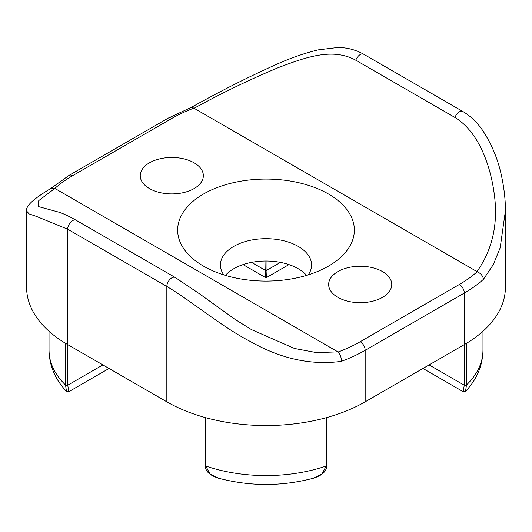 <?xml version="1.0" encoding="UTF-8"?>
<svg xmlns="http://www.w3.org/2000/svg" width="532" height="532" viewBox="0 0 532 532"><rect width="100%" height="100%" fill="white"/><g stroke="black" fill="none" stroke-linecap="round" stroke-linejoin="round"><path stroke-width="0.8" d="M223.753 274.878A45.579 26.314 180 0 1 220.421 265.002A45.579 26.314 180 0 1 248.557 240.69A45.579 26.314 180 0 1 298.226 246.396A45.579 26.314 180 0 1 311.579 265.002A45.579 26.314 180 0 1 308.247 274.878M225.395 275.383A45.579 26.314 180 0 1 298.226 268.727A45.579 26.314 180 0 1 306.605 275.383M382.515 271.586A31.554 18.214 0 0 0 348.127 267.636A31.554 18.214 0 0 0 328.65 284.467A31.554 18.214 0 0 0 337.893 297.348A31.554 18.214 0 0 0 372.28 301.298A31.554 18.214 0 0 0 391.758 284.467A31.554 18.214 0 0 0 382.515 271.586M194.107 162.812A31.554 18.214 0 0 0 159.72 158.862A31.554 18.214 0 0 0 140.242 175.693A31.554 18.214 0 0 0 149.485 188.574A31.554 18.214 0 0 0 183.873 192.524A31.554 18.214 0 0 0 203.35 175.693A31.554 18.214 0 0 0 194.107 162.812M328.47 194.014A88.352 51.006 0 0 0 203.53 194.014A88.352 51.006 0 0 0 203.53 266.146L203.53 266.146A88.352 51.006 0 0 0 328.47 266.146A88.352 51.006 0 0 0 328.47 194.014M483.462 279.287A140.235 80.964 180 0 1 464.323 293.059L365.165 350.309A140.235 80.964 180 0 1 341.311 361.354C311.2 365.444 280.876 358.827 250.346 341.504C221.179 326.468 192.059 301.425 166.835 286.455L67.677 229.206L36.389 216.391L29.061 213.897L26.6 210.945L26.6 287.333A140.235 80.964 0 0 0 67.677 344.583L166.835 401.833A140.235 80.964 0 0 0 365.165 401.833L464.323 344.583A140.235 80.964 0 0 0 505.4 287.333L505.4 210.945L500.16 247.865L493.297 264.617L483.462 279.287C482.896 275.882 480.802 273.362 477.184 271.712L193.887 108.156L191.6 107.251L168.292 118.091L69.127 175.347L49.968 189.099M193.887 108.156A133.226 76.914 -0 0 0 171.796 118.443L72.631 175.693A133.226 76.914 -0 0 0 54.816 188.448L38.756 200.611L38.151 206.443M166.835 401.833L166.835 286.455A7.009 4.05 120 0 1 169.901 279.4A7.009 4.05 120 0 1 175.301 277.518L199.234 293.631L235.23 319.506L251.443 329.594L294.529 348.48L316.527 352.603L337.926 351.871L55.049 188.554M337.926 351.871L338.113 352.004A133.226 76.914 -0 0 0 360.204 341.717L459.369 284.467A133.226 76.914 -0 0 0 477.184 271.712M476.951 271.606C492.938 248.949 498.597 222.336 493.935 191.746C489.899 163.77 478.108 131.537 454.966 117.472L355.802 60.222C332.347 47.381 305.594 57.363 278.682 67.471C250.579 79.142 222.376 92.748 194.074 108.289M54.816 188.448L50.527 188.68C27.544 202.353 26.134 207.952 26.6 210.945M341.311 361.354C341.431 357.557 340.367 354.438 338.113 352.004M65.542 343.326L65.542 385.035L66.473 391.386C55.195 379.489 49.383 365.803 49.03 350.315A117.798 68.01 0 0 0 65.542 385.035A1.403 0.811 0 0 0 65.755 385.195A1.403 0.811 0 0 0 67.744 385.195L68.794 391.705L109.04 368.463M251.543 262.376L265.016 270.156A1.403 0.811 0 0 0 266.998 270.156L266.705 277.438L265.302 277.438L265.016 261.026M429.125 364.905L464.256 385.188A1.403 0.811 0 0 0 466.458 385.028L465.533 391.372L463.206 391.698L464.256 385.188L464.256 344.623M205.166 417.534L205.166 465.347A1.403 0.811 0 0 0 205.578 465.919A1.403 0.811 0 0 0 205.851 466.039A117.798 68.01 0 0 0 326.136 466.039A1.403 0.811 0 0 0 326.821 465.347C326.495 470.308 324.227 474.684 313.328 478.241L322.106 473.899L326.136 466.039L326.136 417.726M205.851 417.726L205.851 466.039L209.887 473.899L218.685 478.248C250.226 486.527 281.767 486.527 313.308 478.248L313.328 478.241M175.301 277.518L76.136 220.268A7.009 4.05 120 0 0 70.736 222.143A7.009 4.05 120 0 0 67.677 229.206L67.677 344.583M360.204 341.717A7.009 4.05 -120 0 1 365.165 350.309L365.165 401.833M459.369 284.467A7.009 4.05 -120 0 1 464.323 293.059L464.323 344.583M505.4 210.938C505.486 200.531 504.263 189.226 501.743 177.016C498.278 159.933 491.841 144.292 482.431 130.101C477.044 122.274 470.527 116.069 462.873 111.494L363.708 54.237A7.009 4.05 120 0 0 355.802 60.222M462.873 111.494A7.009 4.05 120 0 0 454.966 117.472M171.796 118.443A7.009 4.05 -120 0 0 168.292 118.091M72.631 175.693A7.009 4.05 -120 0 0 69.127 175.347M102.876 364.905L67.744 385.195L67.744 344.623M326.821 465.347L326.821 417.534M465.527 391.372C476.805 379.482 482.617 365.797 482.97 350.309A117.798 68.01 0 0 1 466.458 385.028L466.458 343.326M280.464 262.376L266.998 270.156L266.998 261.026M363.708 54.237C355.363 49.609 346.591 47.375 337.388 47.534L318.189 49.862C304.47 53.187 290.459 58.068 276.148 64.505C247.752 77.313 219.523 91.577 191.46 107.311M76.136 220.268C69.931 216.73 64.379 214.083 59.484 212.328L38.344 206.562M49.03 350.315L49.03 331.256M482.97 350.309L482.97 331.256M66.473 391.386L68.794 391.705M243.058 264.597L265.302 277.438M266.705 277.438L288.949 264.597M463.206 391.698L422.967 368.463M205.166 465.347C205.498 470.308 207.766 474.684 218.659 478.241L218.659 478.241"/></g></svg>
